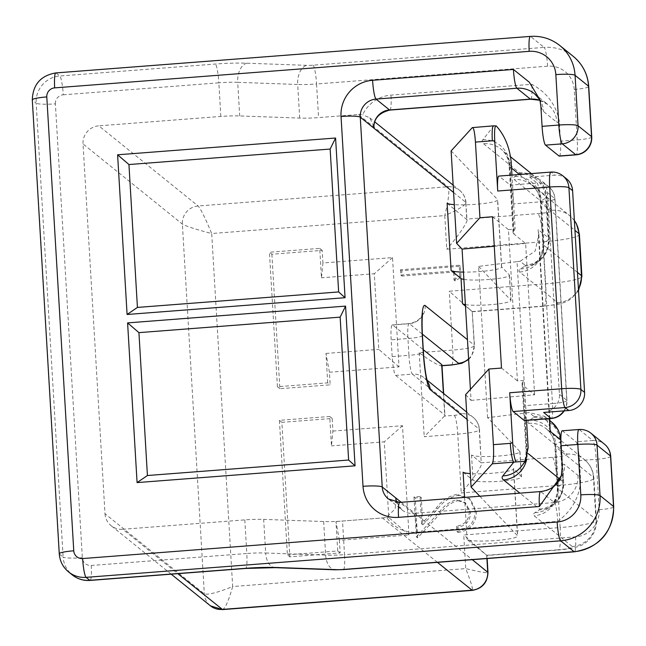 <?xml version="1.0" encoding="UTF-8"?>
<svg xmlns="http://www.w3.org/2000/svg" width="646" height="646" viewBox="0 0 646 646"><rect width="100%" height="100%" fill="white"/><g stroke="black" fill="none" stroke-linecap="round" stroke-linejoin="round"><path stroke-width="0.48" stroke-dasharray="3.23 2.42" d="M457.844 500.69L465.798 503.177L470.506 512.536C470.32 520.862 466.081 525.755 457.772 527.217L458.087 532.49C469.941 530.6 476.086 523.704 476.506 511.802L470.369 499.197L458.006 495.369C449.697 497.194 442.914 501.7 437.657 508.895L422.855 524.818L421.232 497.444L415.217 497.905L417.591 537.884L440.524 513.199C444.973 506.819 450.747 502.653 457.844 500.69L456.617 499.697L464.571 502.184L469.279 511.543L470.506 512.536M271.877 254.233L279.871 388.706L330.171 384.838L329.42 372.233L399.01 366.871L392.518 257.609L322.927 262.962L322.184 250.357L271.877 254.233L269.422 252.247L319.73 248.379L321.474 277.796L322.927 262.962M332.916 431.068L402.498 425.706L408.991 534.977L339.408 540.331L340.159 552.936L289.852 556.812L287.405 554.833L279.411 420.352L329.718 416.476L331.463 445.893L332.916 431.068L332.165 418.455L281.866 422.331L289.852 556.812M454.695 271.982L455.236 281.034L461.05 277.118L460.404 266.241L401.715 270.755L402.03 276.036L454.695 271.982L453.476 270.989L454.009 280.041L455.236 281.034M492.51 216.765L508.45 229.629L517.438 380.914L524.148 380.397L525.65 405.615A16.974 2.309 -94.4 0 1 524.495 420.562M508.45 229.629L515.161 229.112L513.659 203.894A16.974 2.309 85.6 0 0 510.211 185.103L537.036 183.044L529.68 177.101A16.974 16.683 128.9 0 1 547.445 192.621L554.801 198.556A16.974 2.14 -3.4 0 1 554.979 198.847A16.974 2.14 -3.4 0 1 540.492 201.827L513.659 203.894L511.947 175.074M222.103 609.436C224.76 609.582 228.28 601.951 232.665 586.544C217.565 592.592 208.125 595.047 204.338 593.916L104.999 513.756L83.027 143.937A16.974 16.683 128.9 0 1 98.798 125.841L198.136 205.993C200.979 209.344 205.501 218.526 211.694 233.529C195.988 229.443 186.218 226.294 182.366 224.097L83.027 143.937M437.431 562.359L382.408 517.963L342.525 521.031A25.46 3.214 -3.4 0 1 323.662 521.532L263.673 519.384A25.46 3.214 176.6 0 0 244.81 519.885L122.764 529.276L177.787 573.672M479.808 496.233L517.486 535.679A25.46 3.214 -3.4 0 1 517.656 536.01A25.46 3.214 -3.4 0 1 494.174 540.613A25.46 3.214 -3.4 0 1 467.082 539.458L486.963 555.479L487.141 558.532M463.093 472.218L473.025 480.236A24.386 3.077 176.6 0 0 498.97 481.343A24.386 3.077 176.6 0 0 521.459 476.934A24.386 3.077 176.6 0 0 521.306 476.611L513.497 468.439A25.46 3.214 -3.4 0 1 513.659 468.77A25.46 3.214 -3.4 0 1 498.074 472.678A25.46 3.214 -3.4 0 1 470.288 473.607M487.593 417.687L478.605 266.394L517.042 261.654L526.03 412.939L487.593 417.687L519.804 451.401A24.386 3.077 176.6 0 1 519.965 451.715A24.386 3.077 176.6 0 1 497.477 456.124A24.386 3.077 176.6 0 1 471.523 455.018L481.213 462.835L479.219 429.219L467.074 419.415M526.03 412.939A42.442 5.354 176.6 0 0 529.09 412.544L534.105 416.589A16.974 2.14 -3.4 0 1 533.895 417.364L529.486 420.199A67.903 8.568 176.6 0 0 528.654 423.308L566.792 454.081A16.974 2.14 -3.4 0 1 552.475 457.352L481.213 462.835C484.096 463.093 473.106 479.655 461.244 492.955L557.651 485.534L560.147 527.556L463.739 534.985L465.734 568.601C471.459 583.233 473.526 590.428 471.935 590.202M465.467 306.091L472.226 311.55L474.221 345.166L467.47 339.715M447.113 203.256L467.018 219.753L465.734 202.279C466.388 204.725 459.395 209.167 444.763 215.594C448.679 199.808 449.753 190.199 447.969 186.759L358.441 114.52L318.559 117.596A25.46 3.214 -3.4 0 1 299.696 118.089L239.698 115.941A25.46 3.214 176.6 0 0 220.835 116.441L98.798 125.841M281.866 422.331L279.411 420.352M332.165 418.455L329.718 416.476M408.991 534.977L388.771 517.478L384.281 441.832L331.463 445.893M402.498 425.706L384.281 441.832M340.159 552.936L337.705 550.957L287.405 554.833M339.408 540.331L335.96 521.54L337.705 550.957M335.96 521.54L388.771 517.478M465.605 394.666L471.071 400.391L470.417 389.368M451.118 150.914L497.517 199.477A25.46 3.214 -3.4 0 1 497.678 199.808A25.46 3.214 -3.4 0 1 482.094 203.716A25.46 3.214 -3.4 0 1 454.316 204.653M463.885 279.403A24.386 3.077 176.6 0 0 491.364 279.274A24.386 3.077 176.6 0 0 509.476 275.212A24.386 3.077 176.6 0 0 509.323 274.897L501.514 266.717A25.46 3.214 -3.4 0 1 501.676 267.048A25.46 3.214 -3.4 0 1 488.998 270.601A25.46 3.214 -3.4 0 1 463.448 272.087M478.605 266.394L510.816 300.107L509.323 274.897M543.657 412.447A16.974 16.683 -51.1 0 0 559.428 394.343L547.445 192.621M529.68 177.101L554.833 175.163L551.151 172.199L499.172 176.196L510.211 185.103M566.485 178.764A16.974 16.683 -51.1 0 0 554.833 175.163M526.522 420.409L525.65 405.615L552.475 403.548L540.492 201.827A16.974 2.309 85.6 0 0 537.036 183.044A16.974 16.683 -51.1 0 1 554.801 198.556L566.792 400.278A16.974 2.14 -3.4 0 1 566.97 400.56A16.974 2.14 -3.4 0 1 552.475 403.548A16.974 2.309 -94.4 0 1 551.321 418.495M528.145 447.638L526.611 449.568L522.622 382.327L524.148 380.397M501.498 368.05L517.438 380.914M522.622 382.327A101.85 12.847 176.6 0 0 522.065 383.805A101.85 12.847 176.6 0 0 523.131 385.509L527.128 452.749L528.057 453.492M471.071 400.391L534.613 394.771L523.131 385.509M534.613 394.771L525.626 243.477L514.143 234.215L510.146 166.975L511.535 168.097M494.263 246.255L525.626 243.477M104.999 513.756A16.974 16.683 -51.1 0 0 122.764 529.276M382.408 517.963A16.974 16.683 -51.1 0 0 386.566 517.107A33.947 33.358 -51.1 0 0 416.945 532.191L557.789 521.346C571.67 510.994 579.292 497.509 580.649 480.899L579.446 460.582L596.21 459.29L599.205 509.718A25.46 25.016 128.9 0 1 575.554 536.866L344.52 554.656L342.525 521.031M422.436 335.532A16.974 2.14 -3.4 0 1 407.941 338.512L408.942 355.324L392.179 356.616A16.974 2.309 85.6 0 0 395.627 375.407L412.39 374.115L461.454 413.698A8.487 1.074 -3.4 0 1 454.291 415.33L444.472 416.089A25.46 3.214 176.6 0 0 444.949 415.41A25.46 3.214 176.6 0 0 444.682 414.99L443.398 393.317M395.627 375.407L444.682 414.99M392.179 356.616L391.177 339.804A16.974 2.309 -94.4 0 1 392.324 324.857A16.974 2.309 -94.4 0 1 392.631 324.978L423.275 349.704M562.198 430.785A16.974 2.309 -94.4 0 1 562.505 430.906L575.99 441.791A16.974 2.309 -94.4 0 1 579.446 460.582M517.042 261.654A42.442 5.354 176.6 0 0 520.103 261.25L525.117 265.304A16.974 2.14 -3.4 0 1 524.907 266.079L520.49 268.914A67.903 8.568 176.6 0 0 519.667 272.023L557.805 302.788A16.974 2.14 -3.4 0 1 543.488 306.059L472.226 311.55L449.253 291.233L545.668 283.812L543.173 241.79L446.757 249.211L444.763 215.594L211.694 233.529L232.665 586.544L465.734 568.601C480.971 572.316 488.295 573.478 487.706 572.098M549.366 418.648L538.134 229.572L538.845 234.748L535.098 251.108L520.103 261.25M550.303 427.531L544.57 416.323L529.09 412.544M444.472 416.089L424.212 436.704L457.748 434.12A25.46 3.214 176.6 0 0 479.485 429.638L481.213 462.835M486.898 558.548L486.704 555.294L463.739 534.985M441.993 365.62L440.911 365.846L442.001 365.757M441.953 364.982A25.46 3.214 176.6 0 1 441.476 365.66C437.399 365.176 429.978 360.839 419.214 352.651L452.749 350.067L449.253 291.233M396.063 499.641L395.11 509.04L386.566 517.107M465.386 304.621A24.386 3.077 176.6 0 0 492.866 304.492A24.386 3.077 176.6 0 0 510.978 300.43A24.386 3.077 176.6 0 0 510.816 300.107M279.871 388.706L277.417 386.728L327.716 382.86L330.171 384.838M277.417 386.728L269.422 252.247M329.42 372.233L325.972 353.443L327.716 382.86M399.01 366.871L378.79 349.373L374.292 273.726L321.474 277.796M392.518 257.609L374.292 273.726M325.972 353.443L378.79 349.373M322.184 250.357L319.73 248.379M511.164 161.871L509.637 163.793L513.635 231.034L515.161 229.112M513.635 231.034A101.85 12.847 176.6 0 0 513.077 232.512A101.85 12.847 176.6 0 0 514.143 234.215M358.441 114.52A16.974 16.683 128.9 0 1 362.664 114.73A33.947 33.358 128.9 0 1 390.975 95.132L531.82 84.287C546.807 92.426 555.948 104.62 559.258 120.867L560.47 141.191L577.233 139.899L574.237 89.463A25.46 25.016 -51.1 0 0 547.59 66.191L316.556 83.972L318.559 117.596M559.315 156.13A16.974 2.309 85.6 0 0 560.47 141.191M451.602 365.014A16.974 2.309 -94.4 0 0 452.749 350.067A25.46 3.214 176.6 0 0 474.487 345.594L472.226 311.55M496.241 125.93L472.323 127.609M453.589 192.484L465.734 202.279L466.735 219.091C469.61 219.349 458.628 235.911 446.757 249.211M493.479 125.841A16.974 2.309 -94.4 0 1 493.786 125.954L482.861 139.722A127.319 16.061 -3.4 0 0 483.499 143.695L519.618 172.845A16.974 2.14 176.6 0 1 519.416 173.621L514.999 176.455A67.903 8.568 -3.4 0 0 514.176 179.564L552.306 210.338A16.974 2.14 176.6 0 1 537.997 213.608L466.735 219.091M373.929 126.576L369.787 117.871L362.664 114.73M454.009 280.041L459.823 276.125L461.05 277.118M459.823 276.125L459.177 265.248L460.404 266.241M459.177 265.248L400.496 269.77L401.715 270.755M400.496 269.77L400.803 275.043L402.03 276.036M400.803 275.043L453.476 270.989M469.279 511.543C469.093 519.877 464.854 524.77 456.544 526.224L457.772 527.217M456.544 526.224L456.859 531.505L458.087 532.49M456.859 531.505C468.713 529.615 474.858 522.719 475.278 510.808L476.506 511.802M475.278 510.808L469.141 498.211L456.779 494.384L458.006 495.369M456.779 494.384C448.469 496.201 441.686 500.715 436.43 507.901L421.636 523.833L422.855 524.818M421.636 523.833L420.005 496.451L421.232 497.444M420.005 496.451L413.989 496.919L415.217 497.905M413.989 496.919L416.363 536.891L417.591 537.884M416.363 536.891L439.296 512.205L440.524 513.199M439.296 512.205C443.745 505.834 449.519 501.659 456.617 499.697M419.214 352.651L424.212 436.704M454.291 415.33A16.974 2.309 85.6 0 1 457.748 434.12L461.244 492.955M465.734 202.279A16.974 16.683 -51.1 0 0 459.653 190.384A16.974 16.683 -51.1 0 0 459.629 190.36A16.974 16.683 -51.1 0 0 447.969 186.759L198.136 205.993A16.974 16.683 -51.1 0 0 182.366 224.097L204.338 593.916A16.974 16.683 128.9 0 0 210.443 605.835M464.587 497.404L467.082 539.458M513.497 468.439L517.486 535.679M401.182 502.289L472.307 559.67M471.523 455.018L473.025 480.236M519.804 451.401L521.306 476.611M501.514 266.717L497.517 199.477M572.283 546.532A25.46 25.016 128.9 0 0 595.935 519.384L593.44 477.362L555.31 446.588L557.805 488.618L595.935 519.384A42.442 5.354 -3.4 0 1 596.379 520.095A42.442 5.354 -3.4 0 1 560.147 527.556A25.46 3.472 -94.4 0 1 558.427 549.98A25.46 3.472 -94.4 0 1 557.966 549.803A16.974 2.14 176.6 0 0 572.283 546.532L534.153 515.766A67.903 8.568 -3.4 0 1 534.977 512.658L539.386 509.823A16.974 2.14 176.6 0 0 539.596 509.048L519.893 493.148M486.704 555.294L557.966 549.803M559.912 479.203L563.247 481.892L560.889 442.219M519.473 174.501L546.274 196.126L548.769 238.148L538.134 229.572M59.262 553.775A16.974 2.14 176.6 0 0 59.44 554.066L32.478 100.195L36.16 103.158L63.122 557.03L59.44 554.066A25.46 25.016 128.9 0 0 68.605 571.944M244.81 519.885L246.804 553.501L91.223 565.484A8.487 8.341 128.9 0 1 82.341 557.724L55.378 103.853A16.974 2.14 -3.4 0 1 36.16 103.158A25.46 25.016 128.9 0 1 59.812 76.01L215.393 64.035A42.442 5.354 -3.4 0 1 246.829 63.203L306.818 65.351A8.487 1.074 176.6 0 0 313.108 65.181L544.142 47.4L530.649 36.515L56.129 73.038L59.812 76.01A16.974 2.309 85.6 0 1 63.26 94.8A8.487 8.341 -51.1 0 0 55.378 103.853M220.835 116.441L218.841 82.825L63.26 94.8M416.945 532.191A16.974 2.309 -94.4 0 0 413.488 513.4A16.974 16.683 128.9 0 1 401.828 509.807L388.343 498.922A16.974 16.683 -51.1 0 0 400.003 502.515L540.847 491.671L554.341 502.564L413.488 513.4L400.003 502.515A16.974 2.309 -94.4 0 0 399.696 502.402M323.662 521.532L325.657 555.156L265.668 553L263.673 519.384M392.631 324.978L409.394 323.686A16.974 2.309 85.6 0 0 409.096 323.565A16.974 2.309 85.6 0 0 407.941 338.512L391.177 339.804M562.505 430.906L579.268 429.614L592.762 440.499L575.99 441.791M580.649 480.899A42.442 5.782 85.6 0 0 577.992 475.408L564.499 464.522A42.442 5.782 85.6 0 0 562.254 466.057M559.428 394.343L566.792 400.278A16.974 16.683 128.9 0 1 563.861 410.888M534.977 512.658A25.46 24.645 -122.7 0 0 547.235 508.87A25.46 24.645 -122.7 0 0 558.322 486.672L555.818 444.65L560.235 441.816L562.731 483.838L558.322 486.672A42.442 5.354 176.6 0 0 557.361 487.908A42.442 5.354 176.6 0 0 557.805 488.618A25.46 25.016 128.9 0 1 534.153 515.766M522.065 383.805L526.062 451.045C526.014 457.82 524.423 462.988 521.282 466.533A25.46 25.097 -141.6 0 0 526.611 449.568A101.85 12.847 176.6 0 0 526.062 451.045A101.85 12.847 176.6 0 0 527.128 452.749A25.46 25.016 128.9 0 1 526.7 459.136M533.895 417.364A25.46 24.645 -122.7 0 1 560.235 441.816A42.442 5.354 176.6 0 0 561.196 440.58A42.442 5.354 176.6 0 0 560.849 439.958M539.596 509.048A25.46 25.016 128.9 0 0 563.247 481.892A42.442 5.354 -3.4 0 1 563.692 482.602A42.442 5.354 -3.4 0 1 562.731 483.838A25.46 24.645 -122.7 0 1 551.652 506.028A25.46 24.645 -122.7 0 1 539.386 509.823M528.654 423.308A25.46 25.016 128.9 0 1 546.145 428.71A25.46 25.016 128.9 0 1 555.31 446.588A42.442 5.354 -3.4 0 1 554.857 445.877A42.442 5.354 -3.4 0 1 555.818 444.65A25.46 24.645 -122.7 0 0 529.486 420.199M552.475 457.352A25.46 3.472 -94.4 0 1 557.651 485.534A42.442 5.354 176.6 0 0 593.884 478.072A42.442 5.354 176.6 0 0 593.44 477.362A25.46 25.016 128.9 0 0 584.275 459.476C589.992 464.127 593.19 470.32 593.884 478.072L596.379 520.095C597.284 536.261 583.419 545.143 579.922 545.838L576.006 547.219C575.643 547.372 570.781 548.906 558.427 549.98L486.963 555.479M534.105 416.589A25.46 25.016 128.9 0 1 551.587 421.991M566.792 454.081A25.46 25.016 128.9 0 1 584.275 459.476L546.145 428.71C551.353 433.054 554.26 438.779 554.857 445.877L557.361 487.908C557.603 501.03 549.415 507.918 547.235 508.87L551.652 506.028C556.19 503.533 563.958 495.773 563.692 482.602L560.873 437.762M466.638 412.075L473.106 417.292C476.966 420.514 479.098 424.632 479.485 429.638A25.46 3.214 176.6 0 0 479.219 429.219A16.974 16.683 -51.1 0 0 461.454 413.698M82.341 557.724A16.974 2.14 -3.4 0 1 63.122 557.03A25.46 25.016 -51.1 0 0 72.287 574.916M275.18 567.656A16.974 10.158 -87.9 0 1 265.668 553A25.46 3.214 176.6 0 0 246.804 553.501A16.974 2.309 -94.4 0 1 245.658 568.448M343.373 569.602A16.974 2.309 -94.4 0 0 344.52 554.656A25.46 3.214 -3.4 0 1 325.657 555.156A16.974 10.158 -87.9 0 0 335.177 569.804M427.474 381.487A16.974 16.683 -51.1 0 0 412.39 374.115A16.974 2.309 -94.4 0 1 408.942 355.324A16.974 2.14 -3.4 0 0 423.437 352.336M32.3 99.912A16.974 2.14 176.6 0 0 32.478 100.195A25.46 25.016 -51.1 0 1 56.129 73.038A16.974 2.309 -94.4 0 0 55.831 72.925M590.928 433.208A16.974 16.683 128.9 0 0 579.268 429.614A16.974 2.309 85.6 0 0 578.961 429.501M610.704 456.302A16.974 2.14 176.6 0 1 596.21 459.29A16.974 2.309 85.6 0 0 592.762 440.499A16.974 16.683 128.9 0 1 604.422 444.101M599.205 509.718A16.974 2.14 176.6 0 0 613.7 506.73M575.554 536.866A16.974 2.309 -94.4 0 1 574.407 551.813M91.223 565.484A16.974 2.309 -94.4 0 1 90.077 580.423M540.54 491.558A16.974 2.309 -94.4 0 1 540.847 491.671A25.46 25.016 -51.1 0 0 564.499 464.522M396.701 502.362L401.828 509.807A16.974 16.683 128.9 0 1 396.612 502.354M577.992 475.408A25.46 25.016 -51.1 0 1 554.341 502.564A16.974 2.309 -94.4 0 1 557.789 521.346M577.451 272.41L543.318 244.866L540.823 202.844L574.956 230.388M299.696 118.089L297.693 84.473L237.704 82.325L239.698 115.941M425.165 305.582A16.974 16.683 128.9 0 1 409.394 323.686L422.355 334.144M559.258 120.867A42.442 5.782 -94.4 0 1 557.013 122.401L543.528 111.516A42.442 5.782 -94.4 0 1 540.863 106.025M514.999 176.455A25.46 24.645 57.3 0 1 541.34 200.906L543.835 242.928L548.252 240.094L545.757 198.064L541.34 200.906A42.442 5.354 176.6 0 0 540.379 202.133A42.442 5.354 176.6 0 0 540.823 202.844A25.46 25.016 -51.1 0 0 531.666 184.966A25.46 25.016 -51.1 0 0 514.176 179.564M482.861 139.722A25.46 25.097 38.4 0 1 509.637 163.793A101.85 12.847 176.6 0 0 509.08 165.271A101.85 12.847 176.6 0 0 510.146 166.975A25.46 25.016 -51.1 0 0 500.989 149.097A25.46 25.016 -51.1 0 0 483.499 143.695M531.335 173.588L537.109 178.248A25.46 25.016 -51.1 0 1 546.274 196.126A42.442 5.354 -3.4 0 1 546.718 196.836A42.442 5.354 -3.4 0 1 545.757 198.064A25.46 24.645 57.3 0 0 519.416 173.621M524.907 266.079A25.46 24.645 57.3 0 0 537.173 262.284A25.46 24.645 57.3 0 0 548.252 240.094A42.442 5.354 176.6 0 0 549.213 238.859A42.442 5.354 176.6 0 0 548.769 238.148A25.46 25.016 -51.1 0 1 525.117 265.304M519.667 272.023A25.46 25.016 -51.1 0 0 543.318 244.866A42.442 5.354 -3.4 0 1 542.874 244.164A42.442 5.354 -3.4 0 1 543.835 242.928A25.46 24.645 57.3 0 1 532.756 265.118L537.173 262.284C541.711 259.789 549.48 252.029 549.213 238.859L546.718 196.836C545.991 189.02 542.785 182.818 537.109 178.248A25.46 25.016 -51.1 0 0 519.618 172.845M559.791 45.511A42.442 41.699 -51.1 0 0 530.649 36.515A16.974 2.309 -94.4 0 0 530.342 36.402M547.59 66.191A16.974 2.309 85.6 0 0 544.142 47.4A42.442 41.699 128.9 0 1 573.285 56.396M579.405 234.32A42.442 5.354 -3.4 0 1 543.173 241.79A25.46 3.472 85.6 0 0 537.997 213.608M543.488 306.059A25.46 3.472 85.6 0 0 543.94 306.236A25.46 3.472 85.6 0 0 545.668 283.812A42.442 5.354 176.6 0 0 581.901 276.351M520.49 268.914A25.46 24.645 57.3 0 0 532.756 265.118C534.936 264.166 543.125 257.286 542.874 244.164L540.379 202.133C539.781 195.035 536.874 189.31 531.666 184.966L569.796 215.732A25.46 25.016 -51.1 0 0 552.306 210.338M557.805 302.788A25.46 25.016 -51.1 0 0 578.453 289.246M468.649 359.531L471.62 356.14L474.487 345.594A25.46 3.214 176.6 0 0 474.221 345.166A16.974 16.683 128.9 0 1 468.608 358.869M574.375 220.593A25.46 25.016 -51.1 0 0 569.796 215.732L574.367 220.488M246.829 63.203A16.974 10.158 92.1 0 0 237.704 82.325A25.46 3.214 176.6 0 0 218.841 82.825A16.974 2.309 85.6 0 0 215.393 64.035M313.108 65.181A16.974 2.309 85.6 0 1 316.556 83.972A25.46 3.214 -3.4 0 1 297.693 84.473A16.974 10.158 92.1 0 1 306.818 65.351M591.728 136.912A16.974 2.14 176.6 0 1 577.233 139.899A16.974 2.309 -94.4 0 1 576.087 154.846M574.237 89.463A16.974 2.14 176.6 0 0 588.732 86.483M550.844 172.086A16.974 2.309 -94.4 0 1 551.151 172.199A16.974 16.683 -51.1 0 1 562.811 175.801M389.829 110.078A16.974 2.309 85.6 0 0 390.975 95.132M530.673 99.234A16.974 2.309 85.6 0 0 531.82 84.287M539.87 100.219A25.46 25.016 128.9 0 1 547.856 104.515L534.363 93.63A25.46 25.016 128.9 0 1 543.528 111.516M539.903 100.283L547.856 104.515A25.46 25.016 128.9 0 1 557.013 122.401M436.43 507.901L437.657 508.895M513.659 468.77L517.656 536.01M519.965 451.715L521.459 476.934M564.233 410.856A16.974 16.974 0 0 0 566.97 400.56L554.979 198.847A16.974 16.974 0 0 0 548.696 186.637L541.34 180.702M549.77 418.616L538.845 234.748M544.57 416.323L549.883 420.611M443.649 393.527L444.949 415.41M427.103 380.171L424.051 377.716L426.853 380.704M171.214 574.181L111.104 525.683M561.245 476.045L561.358 475.626M501.676 267.048L497.678 199.808M510.978 300.43L509.476 275.212M513.077 232.512L509.08 165.271C508.612 159.675 506.674 155 503.258 151.245L510.606 156.865M472.476 311.735L543.94 306.236L558.362 304.274L565.444 302.094L570.991 299.009L578.541 290.684M422.71 313.407C422.484 313.601 421.103 321.676 409.096 323.565L392.324 324.857M369.787 117.871L374.793 121.908M453.153 185.136L459.629 190.36M459.653 190.384C463.602 193.832 465.718 197.967 466.008 202.787M540.04 100.566L539.79 99.565M470.369 499.197L469.141 498.211M465.798 503.177L464.571 502.184"/><path stroke-width="0.97" d="M479.938 217.726L456.617 243.372L451.118 150.914L472.323 127.609C473.663 127.27 474.705 132.099 475.44 142.088L479.938 217.726L492.51 216.765L501.498 368.05L488.925 369.019L493.415 444.666L510.308 443.366A16.974 2.309 85.6 0 0 513.756 462.156L492.292 463.804L471.095 487.116L479.808 496.233M584.582 392.405L572.598 190.683L568.916 187.72L580.899 389.441L584.582 392.405A16.974 16.683 128.9 0 1 568.811 410.509L565.137 407.537L513.158 411.542A16.974 2.309 -94.4 0 1 509.702 392.752L512.682 442.849C513.449 453.46 514.62 459.807 516.202 461.898L525.416 461.325L528.145 447.638L526.522 420.409M509.702 392.752L561.681 388.747L549.698 187.025A16.974 2.309 -94.4 0 1 550.844 172.086L498.865 176.083A16.974 2.309 85.6 0 0 497.719 191.03L494.739 140.925C494.263 130.549 494.763 125.55 496.241 125.93C504.607 135.175 509.581 147.151 511.164 161.871L511.947 175.074M470.288 473.607A25.46 3.214 -3.4 0 1 463.093 472.218L464.587 497.404M465.386 304.621A24.386 3.077 176.6 0 1 462.536 303.725L465.467 306.091M463.448 272.087A25.46 3.214 -3.4 0 1 451.102 270.496L461.042 278.515A24.386 3.077 176.6 0 0 463.885 279.403M453.589 192.484L373.751 128.061L373.929 126.576C374.147 118.218 379.444 112.719 389.829 110.078A16.974 2.309 85.6 0 1 389.522 109.965L376.029 99.08L516.881 88.236L530.366 99.121L389.522 109.965A16.974 16.683 -51.1 0 0 373.751 128.061L360.266 117.176L382.23 486.995A16.974 2.14 176.6 0 0 363.012 486.309A33.947 33.358 -51.1 0 0 398.55 517.349L539.394 506.504L561.35 475.618L562.254 466.057L561.051 445.732A16.974 2.309 -94.4 0 1 562.198 430.785L578.961 429.501A16.974 2.309 85.6 0 0 577.815 444.44L561.051 445.732M578.961 429.501A16.974 16.974 0 0 1 590.928 433.208A16.974 16.683 128.9 0 1 597.033 445.134L600.029 495.563L613.522 506.448L610.527 456.019L597.033 445.134A16.974 2.14 -3.4 0 0 577.815 444.44L580.811 494.876A25.46 25.016 -51.1 0 1 557.159 522.025L82.64 558.556A8.487 8.341 -51.1 0 1 73.757 550.796L46.795 96.924A8.487 8.341 128.9 0 1 54.676 87.872L529.195 51.341A25.46 25.016 128.9 0 1 555.843 74.621L558.838 125.049L542.075 126.341L540.863 106.025L539.781 99.565L529.3 82.195L513.425 69.445L372.58 80.29A16.974 2.309 85.6 0 0 376.029 99.08A16.974 16.683 128.9 0 0 360.266 117.176A16.974 2.14 176.6 0 0 341.04 116.49A33.947 33.358 128.9 0 1 372.58 80.29M127.593 322.895L345.57 306.115L355.058 465.814L348.63 460.033L147.417 475.521L138.93 332.633L127.593 322.895L137.081 482.594L355.058 465.814M127.092 314.489L345.069 297.709L335.581 138.018L330.154 149.048L338.641 291.935L137.428 307.423L128.942 164.536L117.604 154.798L127.092 314.489L137.428 307.423M117.604 154.798L335.581 138.018M147.417 475.521L137.081 482.594M345.57 306.115L340.135 317.146L348.63 460.033M138.93 332.633L340.135 317.146M488.925 369.019L465.605 394.666L471.095 487.116M470.417 389.368L462.084 249.098L494.263 246.255M456.617 243.372L462.084 249.098M492.292 463.804C493.512 461.333 493.883 454.954 493.415 444.666M513.158 411.542L524.189 420.449L551.022 418.382L543.657 412.447L568.811 410.509M572.598 190.683A16.974 16.683 -51.1 0 0 566.485 178.764L562.811 175.801A16.974 16.974 0 0 0 550.844 172.086M423.275 349.704L441.686 364.554A25.46 3.214 176.6 0 1 441.953 364.982L443.649 393.527M563.861 410.888A16.974 16.683 128.9 0 1 551.022 418.382A16.974 2.309 -94.4 0 0 551.321 418.495L524.495 420.562A16.974 2.309 -94.4 0 1 524.189 420.449M560.889 442.219L560.752 439.869L550.117 431.286L549.77 418.616M516.202 461.898L513.756 462.156L502.83 475.924A127.319 16.061 -3.4 0 0 503.476 479.897L519.893 493.148M177.787 573.672L222.628 609.598L472.323 590.379L437.431 562.359M472.307 559.67L487.972 572.445L487.141 558.532M398.55 517.349A16.974 2.309 -94.4 0 1 399.696 502.402L388.343 498.922A16.974 16.683 -51.1 0 1 382.23 486.995L395.723 497.88L396.063 499.641M454.316 204.653A25.46 3.214 -3.4 0 1 447.113 203.256L451.102 270.496M345.069 297.709L338.641 291.935M128.942 164.536L330.154 149.048M472.323 127.609L493.479 125.841A16.974 2.309 -94.4 0 0 492.333 140.788L494.739 140.925M493.479 125.841L496.241 125.93M542.075 126.341A16.974 2.309 85.6 0 0 545.523 145.132L559.016 156.017A16.974 2.309 85.6 0 0 559.315 156.13L576.087 154.846A16.974 2.309 -94.4 0 1 575.78 154.725L559.016 156.017M510.308 443.366L512.682 442.849M497.719 191.03L549.698 187.025A16.974 2.14 176.6 0 1 568.916 187.72A16.974 16.683 -51.1 0 0 562.811 175.801M475.44 142.088L492.333 140.788M171.214 574.181L210.443 605.835A16.974 16.683 128.9 0 0 210.475 605.859A16.974 16.683 128.9 0 0 222.103 609.436L471.935 590.202A16.974 16.683 128.9 0 0 487.706 572.098L486.898 558.548M396.612 502.354A16.974 16.683 128.9 0 1 395.723 497.88L401.182 502.289M467.074 419.415L430.163 389.635A16.974 16.683 -51.1 0 0 427.474 381.487M467.47 339.715L425.165 305.582A33.947 4.627 -94.4 0 0 422.258 335.242L423.259 352.054A33.947 4.627 85.6 0 0 430.163 389.635M462.536 303.725L461.042 278.515M363.012 486.309L341.04 116.49M550.117 431.286L549.366 418.648M511.535 168.097L519.473 174.501M528.057 453.492L559.912 479.203M82.64 558.556A16.974 2.309 85.6 0 0 86.096 577.346L89.77 580.31L245.351 568.335A42.442 5.354 -3.4 0 1 276.787 567.503L336.784 569.651A8.487 1.074 176.6 0 0 343.066 569.481L574.1 551.7L560.607 540.815L86.096 577.346A25.46 25.016 128.9 0 1 68.605 571.944L72.287 574.916A25.46 25.016 -51.1 0 0 89.77 580.31A16.974 2.309 -94.4 0 0 90.077 580.423C83.439 580.851 77.512 579.018 72.287 574.916M443.398 393.317L441.686 364.554M560.849 439.958A42.442 5.354 176.6 0 0 560.752 439.869A25.46 25.016 128.9 0 0 551.587 421.991L558.225 430.002L560.873 437.762M613.7 506.73C612.755 532.377 599.658 547.404 574.407 551.813A16.974 2.309 -94.4 0 1 574.1 551.7A42.442 41.699 -51.1 0 0 613.522 506.448A16.974 2.14 176.6 0 1 613.7 506.73L610.704 456.302A16.974 2.14 176.6 0 0 610.527 456.019A16.974 16.683 128.9 0 0 604.422 444.101L590.928 433.208M580.811 494.876A16.974 2.14 -3.4 0 1 600.029 495.563A42.442 41.699 128.9 0 1 560.607 540.815A16.974 2.309 85.6 0 1 557.159 522.025M525.416 461.325L521.282 466.533A25.46 25.097 -141.6 0 1 502.83 475.924M526.7 459.136A25.46 25.016 128.9 0 1 503.476 479.897M423.259 352.054A16.974 2.14 -3.4 0 1 423.437 352.336L423.703 356.301C424.721 367.921 425.932 376.174 427.345 381.059L427.709 382.19L426.853 380.704M422.258 335.242A16.974 2.14 -3.4 0 1 422.436 335.532L423.437 352.336M46.795 96.924A16.974 2.14 176.6 0 0 32.3 99.912L59.262 553.775C59.828 561.148 62.937 567.204 68.605 571.944M73.757 550.796A16.974 2.14 176.6 0 0 59.262 553.775M574.407 551.813L343.373 569.602A16.974 2.309 -94.4 0 1 343.066 569.481M343.373 569.602L335.177 569.804A16.974 10.158 -87.9 0 0 336.784 569.651M335.177 569.804L275.18 567.656A16.974 10.158 -87.9 0 0 276.787 567.503M275.18 567.656L245.658 568.448A16.974 2.309 -94.4 0 1 245.351 568.335M561.681 388.747A16.974 2.309 85.6 0 0 565.137 407.537A16.974 16.683 128.9 0 0 580.899 389.441A16.974 2.14 176.6 0 0 561.681 388.747M539.394 506.504A16.974 2.309 -94.4 0 1 540.54 491.558L399.696 502.402M574.956 230.388L578.961 233.618L581.457 275.64L577.451 272.41M422.355 334.144L458.458 363.27A8.487 1.074 -3.4 0 1 451.296 364.901L441.993 365.62M555.843 74.621A16.974 2.14 -3.4 0 1 575.061 75.307L588.554 86.201L591.55 136.629L578.057 125.744L575.061 75.307A42.442 41.699 -51.1 0 0 559.791 45.511L573.285 56.396A42.442 41.699 128.9 0 1 588.554 86.201A16.974 2.14 176.6 0 1 588.732 86.483L591.728 136.912A16.974 2.14 176.6 0 0 591.55 136.629A16.974 16.683 -51.1 0 1 575.78 154.725L562.295 143.84A16.974 2.309 -94.4 0 1 558.838 125.049A16.974 2.14 -3.4 0 1 578.057 125.744A16.974 16.683 -51.1 0 1 562.295 143.84L545.523 145.132M574.375 220.593A25.46 25.016 -51.1 0 1 578.961 233.618A42.442 5.354 -3.4 0 1 579.405 234.32L581.901 276.351A42.442 5.354 176.6 0 0 581.457 275.64A25.46 25.016 -51.1 0 1 578.453 289.246M442.001 365.757L451.602 365.014A16.974 2.309 -94.4 0 1 451.296 364.901M468.608 358.869A16.974 16.683 128.9 0 1 458.458 363.27M54.676 87.872A16.974 2.309 -94.4 0 1 55.831 72.925L530.342 36.402C541.356 35.692 551.167 38.736 559.791 45.511M529.195 51.341A16.974 2.309 -94.4 0 1 530.342 36.402M513.425 69.445A16.974 2.309 85.6 0 0 516.881 88.236A25.46 25.016 128.9 0 1 534.363 93.63C538.901 98.434 540.847 100.881 540.217 100.97M539.87 100.219A25.46 25.016 128.9 0 0 530.366 99.121A16.974 2.309 85.6 0 0 530.673 99.234L539.903 100.283M549.883 420.611L551.587 421.991M466.638 412.075L427.103 380.171M551.321 418.495A16.974 16.974 0 0 0 564.233 410.856M210.475 605.859L222.628 609.598M610.704 456.302A16.974 16.974 0 0 0 604.422 444.101M245.658 568.448L90.077 580.423M472.323 590.379C482.328 588.563 487.544 582.587 487.964 572.445M396.055 499.641L396.701 502.362M540.54 491.558C548.583 490.621 554.688 487.092 558.847 480.979L561.358 475.626M578.541 290.684L581.901 276.351M510.606 156.865L531.335 173.588M574.367 220.488L576.466 223.815L579.405 234.32M451.602 365.014L461.753 363.327L468.649 359.531M422.436 335.532C421.943 325.657 421.967 318.656 422.524 314.537L422.71 313.407M32.3 99.912C32.849 84.553 40.69 75.558 55.831 72.925M576.087 154.846A16.974 16.974 0 0 0 591.728 136.912M588.732 86.483C587.795 74.242 582.644 64.212 573.285 56.396M374.793 121.908L453.153 185.136M389.829 110.078L530.673 99.234"/></g></svg>
